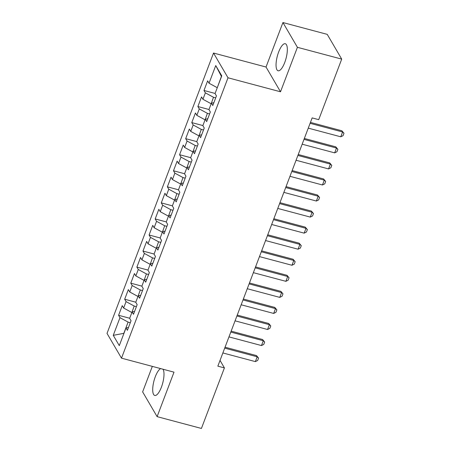 <?xml version="1.0" encoding="UTF-8"?>
<svg xmlns="http://www.w3.org/2000/svg" width="451" height="451" viewBox="0 0 451 451"><rect width="100%" height="100%" fill="white"/><g stroke="black" fill="none" stroke-linecap="round" stroke-linejoin="round"><path stroke-width="0.68" d="M160.669 368.602A13.992 4.504 -75.1 0 0 155.302 376.72A13.992 4.504 -75.1 0 0 154.749 395.459A13.992 4.504 -75.1 0 0 161.407 387.161A13.992 4.504 -75.1 0 0 162.986 369.222M284.744 62.469A13.992 4.504 -75.1 0 0 285.297 43.73A13.992 4.504 -75.1 0 0 278.639 52.028A13.992 4.504 -75.1 0 0 278.087 70.768A13.992 4.504 -75.1 0 0 284.744 62.469M152.325 366.375L142.634 391.885L157.111 416.639L201.417 428.45L224.412 367.909L220.032 360.417M213.526 53.032L107.022 333.407L121.499 358.162L228.003 77.786L213.526 53.032L266.034 67.03L280.511 91.784L297.412 47.304L282.935 22.55L266.034 67.03M282.935 22.55L327.234 34.361L341.711 59.115L297.412 47.304M221.509 76.54L215.741 65.558L209.033 83.221L207.64 80.847L203.982 90.482L205.374 92.855L202.933 99.282L201.541 96.903L197.882 106.537L199.274 108.916L196.833 115.338L195.441 112.964L191.782 122.599L193.175 124.972L190.734 131.399L189.341 129.02L185.682 138.654L187.075 141.033L184.634 147.454L183.241 145.081L179.583 154.716L180.969 157.089L178.534 163.51L177.142 161.137L173.483 170.771L174.87 173.145L172.434 179.571L171.042 177.192L167.383 186.832L168.77 189.206L166.334 195.627L164.942 193.254L161.283 202.888L162.67 205.261L160.235 211.688L158.842 209.309L155.183 218.944L156.57 221.323L154.135 227.744L152.742 225.37L149.084 235.005L150.471 237.378L148.035 243.805L146.643 241.426L142.984 251.06L144.371 253.439L141.935 259.861L140.543 257.487L136.884 267.122L138.271 269.495L135.836 275.916L134.443 273.543L130.784 283.177L132.171 285.551L129.736 291.977L128.343 289.604L124.685 299.238L126.071 301.612L123.636 308.033L122.244 305.66L118.585 315.294L129.691 318.254M215.741 65.558L221.768 75.864L215.059 93.526L216.446 95.9L212.787 105.534L211.395 103.161L208.96 109.582L210.346 111.961L206.688 121.595L205.295 119.216L202.86 125.643L204.247 128.016L200.588 137.651L199.195 135.277L196.76 141.699L198.147 144.072L194.488 153.712L193.096 151.333L190.66 157.76L192.047 160.133L188.388 169.768L186.996 167.394L184.56 173.815L185.947 176.189L182.289 185.823L180.896 183.45L178.455 189.871L179.848 192.25L176.189 201.885L174.796 199.511L172.355 205.932L173.748 208.306L170.089 217.94L168.697 215.567L166.256 221.988L167.648 224.367L163.989 234.001L162.597 231.622L160.156 238.049L161.548 240.422L157.889 250.057L156.497 247.684L154.056 254.105L155.448 256.478L151.79 266.118L150.397 263.739L147.956 270.166L149.349 272.539L145.69 282.174L144.297 279.8L141.856 286.222L143.249 288.595L139.59 298.229L138.198 295.856L135.757 302.277L137.149 304.656L133.49 314.291L132.098 311.917L129.657 318.338L131.049 320.712L127.391 330.346L125.998 327.973L119.289 345.635L113.263 335.335L119.972 317.667L118.585 315.294M341.711 59.115L318.716 119.656L312.154 117.903L217.85 366.161L224.412 367.909M131.878 312.492L134.201 306.037L136.399 306.624M123.636 308.033L131.76 312.458M126.071 301.612L134.201 306.037M125.998 327.973L128.462 327.516M137.978 296.431L140.3 289.982L142.499 290.562M129.736 291.977L137.859 296.403M132.171 285.551L140.3 289.982M132.098 311.917L134.561 311.455M144.078 280.375L146.4 273.92L148.599 274.507M135.836 275.916L143.959 280.342M138.271 269.495L146.4 273.92M138.198 295.856L140.661 295.399M150.177 264.32L152.5 257.865L154.699 258.451M141.935 259.861L150.059 264.286M144.371 253.439L152.5 257.865M144.297 279.8L146.761 279.344M156.277 248.259L158.6 241.804L160.798 242.39M148.035 243.805L156.159 248.23M150.471 237.378L158.6 241.804M150.397 263.739L152.861 263.283M162.377 232.203L164.7 225.748L166.898 226.334M154.135 227.744L162.259 232.169M156.57 221.323L164.7 225.748M156.497 247.684L158.961 247.227M168.477 216.142L170.799 209.687L172.998 210.273M160.235 211.688L168.358 216.114M162.67 205.261L170.799 209.687M162.597 231.622L165.06 231.166M174.576 200.086L176.899 193.631L179.098 194.218M166.334 195.627L174.464 200.052M168.77 189.206L176.899 193.631M168.697 215.567L171.16 215.11M180.676 184.025L182.999 177.576L185.198 178.156M172.434 179.571L180.563 183.997M174.87 173.145L182.999 177.576M174.796 199.511L177.26 199.049M186.776 167.969L189.099 161.514L191.297 162.101M178.534 163.51L186.663 167.935M180.969 157.089L189.099 161.514M180.896 183.45L183.365 182.993M192.876 151.914L195.198 145.459L197.397 146.045M184.634 147.454L192.763 151.88M187.075 141.033L195.198 145.459M186.996 167.394L189.465 166.938M198.976 135.852L201.298 129.398L203.497 129.984M190.734 131.399L198.863 135.824M193.175 124.972L201.298 129.398M193.096 151.333L195.565 150.876M205.075 119.797L207.398 113.342L209.597 113.928M196.833 115.338L204.963 119.763M199.274 108.916L207.398 113.342M199.195 135.277L201.665 134.821M211.181 103.736L213.498 97.281L215.696 97.867M202.933 99.282L211.062 103.707M205.374 92.855L213.498 97.281M205.295 119.216L207.764 118.76M217.281 87.68L221.43 76.405M209.033 83.221L217.162 87.646M211.395 103.161L213.864 102.704M280.511 91.784L228.003 77.786M157.111 416.639L174.007 372.16L121.499 358.162M130.3 322.679L128.101 322.093L123.833 333.334L113.263 335.335M119.972 317.667L128.101 322.093M203.982 90.482L215.088 93.442M197.882 106.537L208.988 109.503M191.782 122.599L202.888 125.558M185.682 138.654L196.788 141.614M179.583 154.716L190.688 157.675M173.483 170.771L184.589 173.731M167.383 186.832L178.489 189.792M161.283 202.888L172.389 205.848M155.183 218.944L166.289 221.909M149.084 235.005L160.19 237.965M142.984 251.06L154.09 254.02M136.884 267.122L147.99 270.081M130.784 283.177L141.89 286.137M124.685 299.238L135.79 302.198M310.096 123.32L342.591 131.985L341.886 130.779L343.978 133.254L343.059 135.666L340.764 136.8L308.264 128.14M310.446 122.396L341.886 130.779M340.764 136.8L342.591 131.985L343.978 133.254M303.997 139.376L336.491 148.041L335.786 146.84L337.878 149.315L336.959 151.722L334.665 152.861L302.164 144.196M304.346 138.457L335.786 146.84M334.665 152.861L336.491 148.041L337.878 149.315M297.897 155.437L330.391 164.102L329.687 162.896L331.778 165.37L330.859 167.778L328.565 168.916L296.065 160.252M298.246 154.513L329.687 162.896M328.565 168.916L330.391 164.102L331.778 165.37M291.797 171.493L324.292 180.158L323.587 178.951L325.673 181.432L324.759 183.839L322.465 184.978L289.965 176.313M292.147 170.574L323.587 178.951M322.465 184.978L324.292 180.158L325.673 181.432M285.697 187.554L318.192 196.219L317.487 195.012L319.573 197.487L318.66 199.894L316.365 201.033L283.865 192.368M286.047 186.629L317.487 195.012M316.365 201.033L318.192 196.219L319.573 197.487M279.597 203.61L312.092 212.274L311.387 211.068L313.473 213.543L312.56 215.956L310.265 217.089L277.765 208.43M279.947 202.685L311.387 211.068M310.265 217.089L312.092 212.274L313.473 213.543M273.498 219.671L305.992 228.33L305.288 227.129L307.373 229.604L306.46 232.011L304.166 233.15L271.665 224.485M273.847 218.746L305.288 227.129M304.166 233.15L305.992 228.33L307.373 229.604M267.398 235.726L299.892 244.391L299.188 243.185L301.274 245.66L300.36 248.073L298.066 249.206L265.566 240.546M267.747 234.802L299.188 243.185M298.066 249.206L299.892 244.391L301.274 245.66M261.298 251.782L293.793 260.447L293.088 259.246L295.174 261.721L294.261 264.128L291.966 265.267L259.466 256.602M261.648 250.863L293.088 259.246M291.966 265.267L293.793 260.447L295.174 261.721M255.198 267.843L287.693 276.508L286.988 275.302L289.074 277.777L288.161 280.184L285.866 281.323L253.366 272.658M255.548 266.919L286.988 275.302M285.866 281.323L287.693 276.508L289.074 277.777M249.099 283.899L281.593 292.564L280.888 291.357L282.974 293.838L282.061 296.245L279.767 297.384L247.266 288.719M249.448 282.98L280.888 291.357M279.767 297.384L281.593 292.564L282.974 293.838M242.999 299.96L275.493 308.625L274.789 307.419L276.875 309.893L275.961 312.301L273.667 313.439L241.167 304.775M243.348 299.036L274.789 307.419M273.667 313.439L275.493 308.625L276.875 309.893M236.899 316.016L269.394 324.681L268.689 323.474L270.775 325.949L269.861 328.362L267.567 329.495L235.067 320.836M237.249 315.091L268.689 323.474M267.567 329.495L269.394 324.681L270.775 325.949M230.799 332.077L263.294 340.736L262.589 339.535L264.675 342.01L263.762 344.417L261.467 345.556L228.967 336.891M231.149 331.152L262.589 339.535M261.467 345.556L263.294 340.736L264.675 342.01M224.699 348.133L257.194 356.797L256.489 355.591L258.575 358.066L257.662 360.479L255.367 361.612L222.867 352.953M225.049 347.208L256.489 355.591M255.367 361.612L257.194 356.797L258.575 358.066"/></g></svg>
